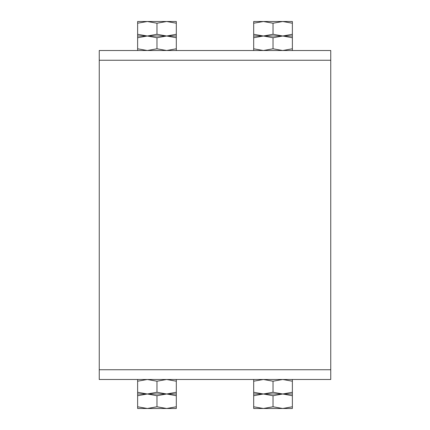 <?xml version="1.0" encoding="UTF-8"?>
<svg xmlns="http://www.w3.org/2000/svg" width="430" height="430" viewBox="0 0 430 430"><rect width="100%" height="100%" fill="white"/><g stroke="black" fill="none" stroke-linecap="round" stroke-linejoin="round"><path stroke-width="0.64" d="M330.751 369.741L99.249 369.741L99.249 50.514L330.751 50.514L330.751 60.259L99.249 60.259L330.751 60.259L330.751 369.741L99.249 369.741L99.249 379.486L330.751 379.486L330.751 369.741M253.684 392.267L253.684 395.718L263.353 393.993L273.028 395.718L282.698 393.993L273.028 392.267L263.353 393.993L282.698 393.993L292.368 395.718L292.368 392.267L282.698 393.993L292.368 393.993L253.684 393.993L263.353 393.993L253.684 392.267L253.684 379.486M273.028 392.267L273.028 381.216L263.353 379.486L253.684 381.216M292.368 379.486L292.368 381.216L282.698 379.486L273.028 381.216M292.368 392.267L292.368 381.216M137.632 392.267L137.632 395.718L147.302 393.993L156.971 395.718L166.647 393.993L156.971 392.267L147.302 393.993L166.647 393.993L176.316 395.718L176.316 392.267L166.647 393.993L176.316 393.993L137.632 393.993L147.302 393.993L137.632 392.267L137.632 379.486M156.971 392.267L156.971 381.216L147.302 379.486L137.632 381.216M176.316 379.486L176.316 381.216L166.647 379.486L156.971 381.216M176.316 392.267L176.316 381.216M292.368 36.007L292.368 34.282L282.698 36.007L292.368 36.007L292.368 37.733L282.698 36.007L273.028 37.733L263.353 36.007L253.684 37.733L253.684 36.007L292.368 36.007L253.684 36.007L253.684 21.5L263.353 21.5L253.684 23.225M176.316 50.514L176.316 48.784L166.647 50.514L156.971 48.784L156.971 37.733L147.302 36.007L137.632 37.733L137.632 36.007L166.647 36.007L156.971 37.733M156.971 48.784L147.302 50.514L137.632 48.784L137.632 37.733M137.632 48.784L137.632 50.514M176.316 36.007L176.316 37.733L166.647 36.007L176.316 36.007L166.647 36.007L176.316 36.007L176.316 23.225L166.647 21.5L176.316 21.5L176.316 23.225M176.316 48.784L176.316 37.733M292.368 50.514L292.368 48.784L282.698 50.514L273.028 48.784L273.028 37.733M273.028 48.784L263.353 50.514L253.684 48.784L253.684 37.733M253.684 48.784L253.684 50.514M292.368 48.784L292.368 37.733M282.698 36.007L273.028 34.282L273.028 23.225L263.353 21.5L282.698 21.5L273.028 23.225M273.028 34.282L263.353 36.007L253.684 34.282M292.368 21.5L292.368 23.225L282.698 21.5L292.368 21.5L282.698 21.5M292.368 34.282L292.368 23.225M263.353 408.5L253.684 408.5L253.684 406.775L263.353 408.5L273.028 406.775L282.698 408.5L253.684 408.5M166.647 408.5L147.302 408.5L156.971 406.775L166.647 408.5L176.316 406.775L176.316 408.5L166.647 408.5M137.632 408.5L137.632 406.775L147.302 408.5L137.632 408.5M137.632 395.718L137.632 406.775M156.971 395.718L156.971 406.775M176.316 395.718L176.316 406.775M176.316 34.282L166.647 36.007L137.632 36.007L137.632 21.5L147.302 21.5L137.632 23.225M166.647 36.007L156.971 34.282L156.971 23.225L147.302 21.5L166.647 21.5L156.971 23.225M156.971 34.282L147.302 36.007L137.632 34.282M166.647 21.5L176.316 21.5M253.684 395.718L253.684 406.775M273.028 395.718L273.028 406.775M282.698 408.5L292.368 406.775L292.368 408.5L282.698 408.5M292.368 395.718L292.368 406.775"/></g></svg>
